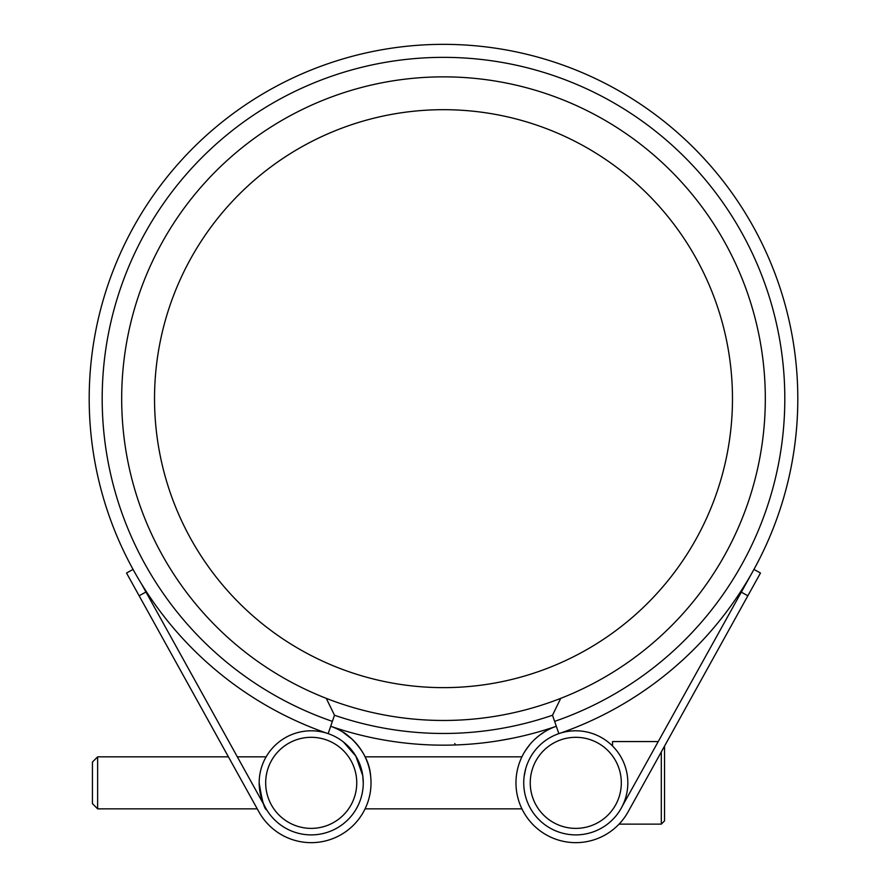 <?xml version="1.0" encoding="UTF-8"?>
<svg xmlns="http://www.w3.org/2000/svg" width="887" height="887" viewBox="0 0 887 887"><rect width="100%" height="100%" fill="white"/><g stroke="black" fill="none" stroke-linecap="round" stroke-linejoin="round"><path stroke-width="1.33" d="M92.436 803.644L92.436 762.044L97.637 756.844L97.637 808.844L92.436 803.644M664.54 746.1L678.522 720.865L664.54 746.1L664.54 820.874L661.292 824.123L661.292 751.965M658.132 741.565L612.529 741.565L612.529 745.989M363.26 782.844A52.045 52.045 0 0 1 311.215 834.889A52.045 52.045 0 0 1 259.17 782.844A52.045 52.045 0 0 1 311.215 730.799A52.045 52.045 0 0 1 363.26 782.844L362.772 775.726L355.742 755.912L343.435 741.976L355.986 756.312M362.461 773.786L361.53 769.539M357.505 759.05L355.731 755.879M237.339 756.844L266.133 756.844L266.699 755.879L265.701 757.609M530.725 756.799L529.55 758.962M525.714 768.652L524.128 776.491M265.679 782.844A45.536 45.536 0 0 0 311.215 828.38A45.536 45.536 0 0 0 356.751 782.844A45.536 45.536 0 0 0 311.215 737.308A45.536 45.536 0 0 0 265.679 782.844M530.249 782.844A45.536 45.536 0 0 0 575.785 828.38A45.536 45.536 0 0 0 621.321 782.844A45.536 45.536 0 0 0 575.785 737.308A45.536 45.536 0 0 0 530.249 782.844M627.83 782.844A52.045 52.045 0 0 1 575.785 834.889A52.045 52.045 0 0 1 523.74 782.844A52.045 52.045 0 0 1 575.785 730.799A52.045 52.045 0 0 1 627.83 782.844M154.526 398.662A288.974 288.974 0 0 1 443.5 109.689A288.974 288.974 0 0 1 732.474 398.662A288.974 288.974 0 0 1 443.5 687.636A288.974 288.974 0 0 1 154.526 398.662M374.78 738.283L378.738 739.059L374.791 738.283M264.836 806.449L145.956 591.995L139.137 595.776L258.904 811.838A59.806 59.806 0 0 0 371.021 782.844A59.806 59.806 0 0 0 330.685 726.287A346.507 346.507 0 0 0 556.315 726.287A346.507 346.507 0 0 1 330.685 726.287M370.6 775.726C368.792 750.125 345.22 732.595 342.46 731.842C345.22 732.607 368.792 750.114 370.6 775.726M342.559 731.908L352.35 739.425M357.106 744.481L361.685 750.746M560.318 699.211L552.501 715.232L558.843 733.638M326.616 733.128L326.527 733.106A354.312 354.312 0 0 1 443.5 44.35A354.312 354.312 0 0 1 560.473 733.106L560.362 733.139M328.157 733.638L334.499 715.232L326.272 698.357A321.804 321.804 0 0 1 443.5 76.859A321.804 321.804 0 0 1 560.728 698.357A321.804 321.804 0 0 1 326.272 698.357M137.995 578.113L136.609 575.741M135.29 573.434L134.314 571.683M133.638 570.474L133.05 569.41L126.531 573.024L139.137 595.776M356.297 808.844L357.916 805.806M259.17 782.844C262.009 800.639 264.514 809.631 266.699 809.809C264.514 809.609 261.998 800.628 259.17 782.844M141.521 583.99L145.956 591.995M455.486 744.958L455.486 744.958A19.503 1.641 88 0 1 454.809 743.517M455.741 744.958L460.231 744.77M512.242 738.283L498.804 740.723M622.164 806.449L753.95 569.41L760.469 573.024L628.096 811.838A59.806 59.806 0 0 1 529.971 821.284A59.806 59.806 0 0 1 556.315 726.287M525.326 750.735L529.916 744.459L525.326 750.735M535.227 738.882L539.252 735.489L535.227 738.882M539.374 735.39L544.54 731.842M228.414 756.844L208.478 720.865L228.414 756.844L97.637 756.844M257.241 808.844L258.904 811.838L257.241 808.844L97.637 808.844M332.381 721.375A341.307 341.307 0 0 1 443.5 57.356A341.307 341.307 0 0 1 554.619 721.375M797.812 398.662A354.312 354.312 0 0 1 560.473 733.106M747.863 595.776L741.044 591.995M552.501 715.232A334.809 334.809 0 0 1 334.499 715.232M521.922 756.844L365.078 756.844M619.059 824.123L661.292 824.123L664.54 820.874M521.922 808.844L365.078 808.844"/></g></svg>
